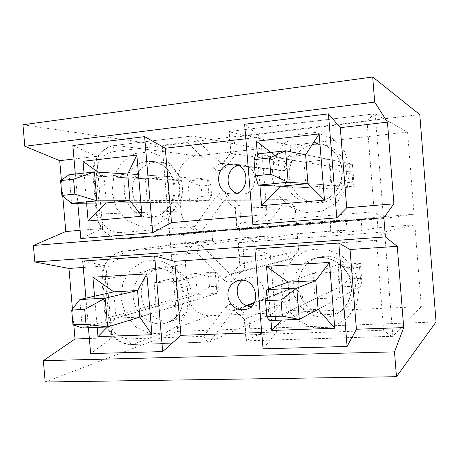 <?xml version="1.0" encoding="UTF-8"?>
<svg xmlns="http://www.w3.org/2000/svg" width="459" height="459" viewBox="0 0 459 459"><rect width="100%" height="100%" fill="white"/><g stroke="black" fill="none" stroke-linecap="round" stroke-linejoin="round"><path stroke-width="0.34" stroke-dasharray="2.29 1.72" d="M119.874 232.661L194.559 226.539C196.756 230.55 198.747 232.69 200.526 232.96L224.101 200.336L225.065 199.872L235.565 208.478L237.343 230.057L383.512 218.518L375.198 113.78L229.23 131.526L231.015 153.174L222.839 163.278L221.714 163.76L192.499 135.99L260.081 148.733L196.59 155.888C185.757 156.88 177.168 168.281 178.356 179.808L180.961 211.06C181.701 222.621 192.028 232.162 202.832 231.078L123.557 239.036C110.556 240.338 98.134 228.433 97.182 214.066L99.769 213.647C101.898 225.983 108.599 232.323 119.874 232.661C120.407 236.666 121.624 238.795 123.523 239.041L200.549 232.96L266.398 226.012L183.48 233.275L211.863 230.355L212.672 240.08L202.614 240.866C191.099 243.563 185.35 251.228 185.367 263.862L187.966 295.011C188.701 306.52 199.04 316.377 209.855 315.694L273.507 312.975L293.29 287.563L294.345 287.764L302.223 294.598L303.611 311.684L421.31 306.652L414.873 224.83L377.877 227.618L362.008 230.561C359.145 231.187 330.015 233.43 330.83 232.965L347.027 229.948L297.289 233.7L298.677 250.826L291.459 258.859L290.518 258.629L267.213 235.966L240.2 238.003L212.683 241.721C207.617 242.45 183.749 244.343 184.375 243.964L212.672 240.08M202.832 231.078L211.863 230.355M266.398 226.012L285.756 200.009L286.542 199.636L295.08 206.47L296.468 223.619L237.343 230.057L236.907 229.672C237.005 228.444 238.387 226.132 241.055 222.73L374.223 211.817C379.145 215.942 382.238 218.174 383.494 218.518L414.035 214.25L377.051 217.199L361.095 219.127L329.918 221.628L346.206 219.654L347.027 229.948M296.468 223.619L346.206 219.654M239.391 228.163L240.2 238.003M236.66 193.245L241.256 194.168C257.992 195.23 259.972 166.387 243.201 165.16L238.514 165.458M285.756 200.009L224.101 200.336C222.276 200.015 219.746 198.558 216.522 195.959C219.867 192.321 223.556 191.902 227.584 194.691C225.598 197.439 224.881 199.217 225.426 200.026L287.208 199.877M180.961 211.06L97.182 214.066L93.871 175.2C92.385 160.868 102.604 146.645 115.628 145.337L192.155 135.984C190.462 136.524 188.942 138.784 187.588 142.772L113.012 151.636C101.967 154.224 96.436 161.803 96.43 174.38L99.769 213.647M284.821 170.547L222.322 163.415L230.607 153.168L231.015 153.174L291.517 162.543L284.821 170.547L283.903 170.92L221.06 163.473C219.276 163.702 217.009 165.389 214.25 168.539L187.588 142.772M295.08 206.47L235.146 208.283C235.295 207.68 236.781 206.573 239.598 204.955L241.055 222.73M230.607 153.168L235.496 155.073L225.352 167.581C221.84 171.132 218.145 171.448 214.25 168.539M228.989 131.504L374.992 113.757L407.575 132.117L290.122 145.354L228.84 131.727C229.116 132.605 230.848 134.447 234.027 137.252L235.496 155.073M374.992 113.757C373.523 114.297 370.872 116.861 367.034 121.446L234.027 137.252M167.156 176.457L169.164 200.497L129.972 200.692L209.281 200.296L207.514 178.97L187.851 180.978L189.613 202.121L106.258 202.964L104.015 176.566L145.4 178.746L167.156 176.457L127.722 174.007L104.015 176.566L97.945 172.154M86.59 203.165L84.026 173.089M305.608 154.792L352.46 164.167L330.256 166.433L332.058 188.901L280.306 186.274L277.988 157.776L303.99 162.084L328.948 159.462L305.608 154.792L277.988 157.776L270.965 152.411M259.892 185.235L257.333 153.92M106.258 202.964L147.402 202.545L145.4 178.746M169.164 200.497L147.402 202.545M280.306 186.274L306.055 187.582L303.99 162.084M341.903 183.17L341.026 172.194L351.864 171.121L352.747 182.143L341.903 183.17L332.058 188.901L354.273 186.842L307.937 183.623L331.019 185.224L306.055 187.582M328.948 159.462L331.019 185.224M75.299 174.053L77.8 203.251M61.38 180.071L62.757 196.159M72.861 145.526L96.568 156.33L102.696 228.416L80.113 230.326M96.568 156.33L74.014 158.98M102.696 228.416L80.813 238.508M244.647 124.246L260.701 137.029L267.029 214.531L252.152 215.787M260.701 137.029L245.835 138.773M267.029 214.531L252.875 224.617M315.075 144.269C300.134 145.87 288.309 160.311 289.164 175.47C289.824 190.64 302.974 203.371 317.944 202.993C331.708 202.792 344.353 191.34 346.166 177.071C348.106 162.819 338.776 148.555 325.385 145.044L315.075 144.269M154.93 162.199C141.768 163.599 131.504 177.266 132.582 191.564C133.477 205.867 145.486 217.704 158.671 216.969C171.305 216.447 182.263 204.284 182.487 190.198C182.86 176.113 172.383 163.329 159.732 162.17L154.93 162.199M414.035 214.25L407.575 132.117M290.122 145.354L291.517 162.543M283.369 170.696L260.081 148.733M22.95 124.762L162.176 145.262L419.784 114.589M45.194 382.008L177.753 331.381L162.176 145.262M72.442 309.068L73.819 325.075M254.871 248.95L270.322 254.871L276.628 332.006L263.059 348.817M377.051 217.199L377.877 227.618M177.753 331.381L436.05 321.966M273.507 312.975L209.166 342.081C207.428 341.829 205.603 339.912 203.687 336.332L128.87 338.868C129.3 342.38 130.339 344.256 131.985 344.497L209.608 341.984L233.7 310.399L234.997 310.657L244.693 319.344L246.46 340.83L392.847 336.24L421.31 306.652M303.611 311.684L246.053 340.779C246.185 339.981 247.59 337.973 250.27 334.754L383.638 330.233C387.987 334.02 390.965 336.051 392.565 336.332L392.847 336.24L384.579 232.002L414.873 224.83M383.638 330.233L376.483 240.292C380.729 235.421 383.426 232.661 384.579 232.002L238.387 242.742L297.289 233.7M291.97 258.537L231.967 273.931L240.16 264.292L239.782 264.636L238.026 243.27L238.387 242.742L240.16 264.292L298.677 250.826M291.459 258.859L231.336 274.327L231.967 273.931L231.336 274.327L230.183 274.034L290.518 258.629M239.782 264.636C240.04 265.308 241.692 266.231 244.733 267.408L234.56 279.33C231.049 282.681 227.343 282.819 223.447 279.749C226.207 276.685 228.45 274.78 230.183 274.034L201.587 245.445L267.213 235.966M203.687 336.332L225.702 307.048C228.932 309.705 231.434 310.932 233.212 310.737L292.894 287.839M246.053 340.779L244.297 319.481L302.223 294.598M251.377 306.469L256.07 305.562C270.357 300.725 264.545 275.951 249.535 277.615L246.753 278.085L242.484 280.225M156.135 306.417L154.144 282.715L175.935 281.442L177.937 305.378L156.135 306.417L116.035 318.121L139.8 317.089L177.937 305.378M163.702 266.736L160.989 267.081C147.184 269.565 138.245 285.578 142.181 300.306C145.87 315.103 161.476 324.702 174.753 319.992C186.279 316.09 193.48 302.24 190.663 289.015C187.96 275.773 175.826 265.864 163.702 266.736M312.992 273.432L337.985 271.969L340.05 297.616L315.046 298.809L312.992 273.432L288.109 282.193L290.415 310.542L315.046 298.809M324.1 256.265L318.345 257.258C302.223 261.676 293.634 281.155 300.674 296.721C307.387 312.424 327.806 319.498 342.093 310.605C353.028 303.978 358.181 289.428 353.935 276.794C349.752 264.137 336.872 255.382 324.1 256.265M276.628 332.006L261.722 332.523M82.74 261.051L105.886 265.945L111.99 337.715L90.653 353.602M111.99 337.715L89.362 338.501M105.886 265.945L83.286 267.465M270.322 254.871L255.439 255.875M270.953 320.508L268.389 289.141M85.913 298.166L88.438 327.737M97.188 327.387L94.531 296.216M139.8 317.089L216.992 293.376L215.231 272.135L195.54 273.346L154.144 282.715M113.809 291.849L116.035 318.121L107.383 326.986M218.272 275.842L219.127 286.187L209.482 286.72L208.627 276.416L218.272 275.842L215.231 272.135L175.935 281.442M281.487 320.089L290.415 310.542L318.098 309.343L362.174 285.791L360.372 263.208L337.985 271.969M318.098 309.343L340.05 297.616M238.026 243.27C238.336 244.572 240.086 246.707 243.27 249.662L244.733 267.408M225.702 307.048C229.058 303.6 232.753 303.353 236.787 306.314C234.956 308.683 234.176 310.135 234.451 310.663L244.297 319.487L248.812 317.06L250.27 334.754M185.367 263.862L102.77 279.697C101.353 265.904 110.831 252.616 123.345 251.228L201.587 245.445C199.883 246.099 198.271 248.594 196.75 252.938L122.037 258.193C110.969 260.236 105.427 267.494 105.409 279.961L108.737 319.062C110.86 331.398 117.573 337.996 128.87 338.868M359.558 267.39L360.435 278.372L349.58 278.969L348.702 268.039L359.558 267.39L360.372 263.208L338.14 264.573L288.109 282.193M348.702 268.039L338.14 264.573L339.935 286.955L269.376 320.566L266.851 289.681M349.58 278.969L339.935 286.955L362.174 285.791L360.435 278.372M258.297 185.155L255.755 154.098L330.256 166.433L341.026 172.194M352.747 182.143L354.273 186.842L352.46 164.167L351.864 171.121M127.722 174.007L207.514 178.97L210.761 185.132L211.622 195.517L201.989 196.429L201.134 186.084L210.761 185.132M201.134 186.084L187.851 180.978L69.143 174.736L71.593 203.314M201.989 196.429L189.613 202.121L209.281 200.296L211.622 195.517M208.627 276.416L195.54 273.346L197.29 294.408L82.264 327.978L79.832 299.543M209.482 286.72L197.29 294.408L216.992 293.376L219.127 286.187M271.791 176.589L274.143 158.992L283.599 143.971L298.425 134.453L315.821 132.422L332.339 138.434L344.594 151.407L350.01 168.74L347.434 186.87L337.44 202.046L322.166 211.22L304.759 212.683L288.659 206.298L276.943 193.428L271.791 176.589M283.92 175.912C282.314 160.145 294.684 144.487 310.29 143.03L320.818 143.816C334.485 147.402 344.021 161.993 342.041 176.572C340.194 191.173 327.284 202.884 313.233 203.09C298.31 203.653 284.878 191.036 283.92 175.912M111.967 192.631L113.872 176.245L121.979 162.32L134.791 153.57L149.881 151.809L164.265 157.517L174.999 169.664L179.836 185.82L177.753 202.654L169.222 216.711L156.043 225.168L140.93 226.436L126.885 220.4L116.592 208.346L111.967 192.631M124.378 191.885C122.851 177.18 133.512 162.67 147.069 161.425L151.952 161.39C164.833 162.572 175.504 175.631 175.131 190.015C174.913 204.404 163.754 216.826 150.902 217.359C137.654 218.277 125.341 206.303 124.378 191.885M178.356 179.808L93.871 175.2L93.005 175.022L96.43 174.38M196.59 155.888L115.243 145.337C113.591 145.859 112.845 147.953 113.012 151.636M194.559 226.539L216.522 195.959M227.584 194.691L239.598 204.955M237.917 165.624L221.714 163.76L222.322 163.415C222.087 164.058 223.097 165.447 225.352 167.581M374.223 211.817L367.034 121.446M122.037 258.193C121.887 254.108 122.737 251.744 124.578 251.102L203.635 240.763M202.614 240.866L123.345 251.228C110.625 252.593 100.51 265.83 101.938 279.961L102.77 279.697L106.063 318.403L187.966 295.011M108.737 319.062L105.249 318.827L106.063 318.403C107.01 332.695 119.449 345.082 132.473 344.399L209.855 315.694M246.403 305.528L233.7 310.399L234.997 310.657L247.395 305.878M253.884 303.37L294.345 287.764M120.969 298.798L122.886 282.641L131.01 269.215L143.856 261.142L158.975 260.11L173.382 266.455L184.128 279.009L188.965 295.257L186.87 311.85L178.31 325.385L165.108 333.148L149.967 333.693L135.904 327.043L125.594 314.599L120.969 298.798M281.074 290.461L283.438 273.116L292.917 258.669L307.771 249.943L325.19 248.749L341.731 255.491L353.998 268.934L359.414 286.382L356.821 304.231L346.809 318.804L331.507 327.181L314.071 327.806L297.954 320.709L286.227 307.398L281.074 290.461M223.447 279.749L196.75 252.938M376.483 240.292L243.27 249.662M236.787 306.314L248.812 317.06M133.288 297.329C131.928 283.754 140.924 270.626 153.283 268.526L156.043 268.176C168.384 267.293 180.743 277.425 183.497 290.954C186.371 304.455 179.044 318.598 167.317 322.568C152.21 328.305 134.275 314.754 133.288 297.329M293.106 288.946C292.848 273.782 299.698 263.667 313.658 258.583L319.533 257.574C332.568 256.679 345.725 265.641 349.999 278.59C354.337 291.517 349.075 306.394 337.91 313.158C320.204 324.829 294.018 310.284 293.106 288.946M239.827 264.459L231.577 274.166C231.112 275.136 232.105 276.857 234.56 279.33M209.166 342.081L131.985 344.497C118.961 345.231 106.201 333.182 105.249 318.827L101.938 279.961L105.409 279.961M211.794 230.98L212.683 241.721M184.575 233.138L185.459 243.752M361.095 219.127L362.008 230.561M330.262 221.571L331.168 232.868M231.973 194.019L241.256 194.168M233.958 164.058L243.201 165.16M325.385 145.044L320.818 143.816C327.944 146.06 333.647 150.46 337.933 157.018C341.485 164.012 342.781 170.518 341.817 176.543C341.198 182.607 338.283 188.58 333.068 194.467C327.267 199.751 320.657 202.626 313.233 203.09L317.944 202.993M159.732 162.17L151.952 161.39C162.411 163.708 173.691 169.228 174.248 191.879C171.712 205.701 167.787 208.518 164.138 212.098C160.145 215.173 155.733 216.929 150.902 217.359L158.671 216.969M192.155 135.984L115.243 145.337C102.173 146.587 91.507 160.57 93.005 175.022L96.327 214.055C97.153 220.687 99.683 226.425 103.918 231.267L110.418 236.253C114.578 238.428 118.944 239.357 123.523 239.041L200.526 232.96M286.542 199.636L225.065 199.872L235.192 208.392M236.907 229.672L235.146 208.283M383.494 218.518L237.314 230.057M230.607 153.186L228.84 131.727M239.053 165.756L283.903 170.92M254.384 302.47L293.29 287.563M160.989 267.081L153.283 268.526C163.306 266.868 176.784 271.894 182.401 289.79C185.993 308.104 177.128 318.707 167.317 322.568L174.753 319.992M318.345 257.258L313.658 258.583C325.471 254.653 340.32 262.537 344.055 268.44L348.123 274.683C350.148 279.015 351.198 284.5 351.267 291.126C349.827 300.668 345.375 308.012 337.91 313.158L342.093 310.605M392.565 336.332L246.179 340.922M247.269 309.056L256.07 305.562M237.67 280.678L246.753 278.085M183.48 233.275L184.375 243.964M329.918 221.628L330.83 232.965"/><path stroke-width="0.69" d="M374.693 102.11L372.697 76.992L22.95 124.762L24.815 146.301L374.693 102.11L387.448 122.123L393.908 203.807L383.862 217.698L33.387 245.473L65.792 231.537L62.757 196.159M238.514 165.458C225.644 168.028 224.285 189.022 236.66 193.245M230.969 164.041L233.958 164.058C251.216 165.32 249.191 195.121 231.973 194.019C214.852 194.49 213.848 165.154 230.969 164.041M97.945 172.154L83.022 161.31L136.851 155.067L127.722 174.007L129.972 200.692L141.997 216.223L88.111 220.991L86.59 203.165M60.594 180.611L61.867 195.436L74.857 194.117L73.578 179.205L60.594 180.611L69.143 174.736L94.428 171.936L96.889 200.858L129.972 200.692L106.258 202.964L88.111 220.991M84.026 173.089L83.022 161.31M136.851 155.067L141.997 216.223M270.965 152.411L256.288 141.206L319.137 133.913L305.608 154.792L307.937 183.623L324.467 200.084L261.561 205.643L259.892 185.235M253.999 159.663L255.324 175.82L270.753 174.259L269.427 157.988L253.999 159.663L255.755 154.098L285.613 150.793L288.166 182.246L307.937 183.623L280.306 186.274L261.561 205.643M257.333 153.92L256.288 141.206M319.137 133.913L324.467 200.084M245.835 138.773L165.292 148.246L171.505 222.604L152.692 232.707L144.619 136.639L72.861 145.526L75.299 174.053M77.8 203.251L80.813 238.508L152.692 232.707M74.014 158.98L59.71 160.661L61.38 180.071M80.113 230.326L65.792 231.537M336.78 217.847L328.432 113.872L244.647 124.246L252.875 224.617L336.78 217.847L346.694 207.801L393.908 203.807M252.152 215.787L171.505 222.604M144.619 136.639L165.292 148.246M346.694 207.801L340.28 127.665L387.448 122.123M24.815 146.301L59.71 160.661M340.28 127.665L328.432 113.872M33.387 245.473L34.815 261.963L385.382 236.913L383.862 217.698M372.697 76.992L419.784 114.589L436.05 321.966L396.473 376.707L45.194 382.008L43.347 360.671L394.505 351.869L403.702 327.6L397.27 246.322L385.382 236.913M73.819 325.075L75.012 339L43.347 360.671M34.815 261.963L68.959 268.435L72.442 309.068M403.702 327.6L356.413 329.241L347.107 346.482L263.059 348.817L254.871 248.95L338.805 243.046L350.033 249.507L397.27 246.322M396.473 376.707L394.505 351.869M242.484 280.225C231.835 287.506 238.456 307.157 251.377 306.469M261.722 332.523L180.932 335.328L162.687 351.6L90.653 353.602L88.438 327.737M89.362 338.501L75.012 339M356.413 329.241L350.033 249.507M83.286 267.465L68.959 268.435M255.439 255.875L174.747 261.309L154.649 255.996L82.74 261.051L85.913 298.166M347.107 346.482L338.805 243.046M240.533 280.191C255.973 278.487 261.969 304.087 247.269 309.056C238.697 311.288 232.455 308.132 228.548 299.584C226.488 290.415 229.529 284.115 237.67 280.678L240.533 280.191M174.747 261.309L180.932 335.328M154.649 255.996L162.687 351.6M268.389 289.141L266.524 266.352L329.482 262.416L334.783 328.242L271.768 330.474L270.953 320.508M94.531 296.216L92.907 277.225L146.851 273.845L151.975 334.714L97.974 336.625L97.188 327.387M113.809 291.849L79.832 299.543L105.174 298.207L107.618 326.974L139.8 317.089L137.557 290.536L113.809 291.849L92.907 277.225M288.109 282.193L266.851 289.681L296.761 288.103L299.302 319.384L318.098 309.343L315.781 280.661L288.109 282.193L266.524 266.352M139.8 317.089L151.975 334.714M107.383 326.986L97.974 336.625M146.851 273.845L137.557 290.536L105.174 298.207L84.714 309.406L71.696 310.032L72.964 324.777L85.988 324.243L84.714 309.406M318.098 309.343L334.783 328.242M281.487 320.089L271.768 330.474M329.482 262.416L315.781 280.661L296.761 288.103L281.006 299.968L265.549 300.708L266.863 316.779L282.325 316.142L281.006 299.968M282.325 316.142L299.302 319.384L269.376 320.566L266.863 316.779M266.851 289.681L265.549 300.708M280.306 186.274L258.297 185.155L255.324 175.82M269.427 157.988L285.613 150.793L305.608 154.792M270.753 174.259L288.166 182.246L258.297 185.155M73.578 179.205L94.428 171.936L127.722 174.007M106.258 202.964L71.593 203.314L96.889 200.858L74.857 194.117M61.867 195.436L71.593 203.314M85.988 324.243L107.618 326.974L82.264 327.978L72.964 324.777M71.696 310.032L79.832 299.543M247.395 305.878L253.884 303.37M237.917 165.624L239.053 165.756M246.403 305.528L254.384 302.47"/></g></svg>
